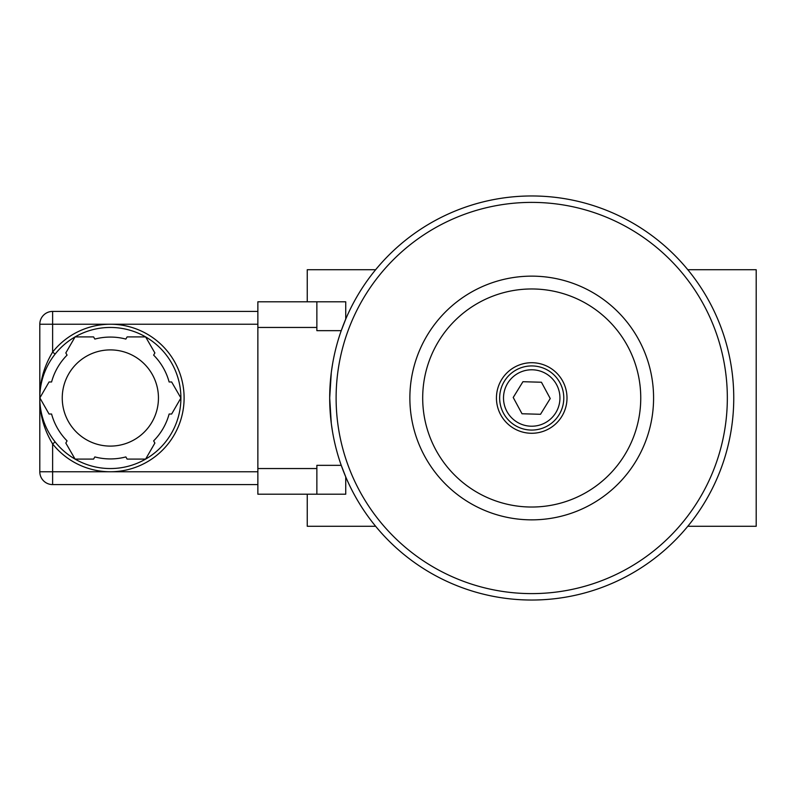 <?xml version="1.0" encoding="UTF-8"?>
<svg xmlns="http://www.w3.org/2000/svg" width="796" height="796" viewBox="0 0 796 796"><rect width="100%" height="100%" fill="white"/><g stroke="black" fill="none" stroke-linecap="round" stroke-linejoin="round"><path stroke-width="1.19" d="M687.804 269.725L756.2 269.725L756.2 526.275L687.804 526.275M307.246 301.793L307.246 269.725L375.642 269.725M375.642 526.275L307.246 526.275L307.246 494.207M522.932 381.712L541.439 382.239L550.235 398.527L540.514 414.288L522.007 413.761L513.221 397.473L522.932 381.712M503.5 413.233A32.069 32.069 0 0 0 559.021 414.825A32.069 32.069 0 0 0 532.643 365.941A32.069 32.069 0 0 0 503.5 413.233A32.069 32.069 0 0 0 559.021 414.825A32.069 32.069 0 0 0 532.643 365.941A32.069 32.069 0 0 0 503.5 413.233M531.728 433.273A35.273 35.273 0 0 0 562.274 380.359A35.273 35.273 0 0 0 501.172 380.359A35.273 35.273 0 0 0 531.728 433.273M513.828 518.534A121.858 121.858 0 0 0 645.058 353.225A121.858 121.858 0 0 0 436.288 322.231A121.858 121.858 0 0 0 513.828 518.534M515.708 505.848A109.032 109.032 0 0 1 446.327 330.211A109.032 109.032 0 0 1 633.128 357.941A109.032 109.032 0 0 1 515.708 505.848M316.868 327.454L257.864 327.454L257.864 301.793L345.733 301.793L316.868 301.793L316.868 330.658L341.245 330.658A202.025 202.025 0 0 1 651.864 235.576A202.025 202.025 0 0 1 651.864 560.424A202.025 202.025 0 0 1 341.245 465.342L345.733 476.874L341.245 465.342L316.868 465.342L316.868 494.207L345.733 494.207L345.733 476.874M330.101 410.826L330.26 413.134L330.101 410.826M331.544 425.253L332.26 430.089M332.519 431.671L331.484 424.815M332.519 364.329L331.544 370.747M330.26 382.866L330.101 385.174L330.26 382.866M331.275 372.817L329.693 398A202.025 202.025 0 0 1 632.74 223.039A202.025 202.025 0 0 1 632.74 572.961A202.025 202.025 0 0 1 329.693 398L331.275 423.183M329.753 402.975L329.803 404.438M330.161 411.641L330.081 410.547M330.081 385.453L330.161 384.359M330.012 409.323L330.121 411.054M341.245 330.658L345.733 319.126L345.733 301.793M316.868 494.207L257.864 494.207L257.864 327.454M257.864 311.415L52.626 311.415A12.826 12.826 0 0 0 39.8 324.241L39.8 471.759L52.626 471.759L52.626 443.919A73.759 73.759 0 0 0 110.346 471.759L52.626 471.759L52.626 484.585A12.826 12.826 0 0 1 39.8 471.759M257.864 484.585L52.626 484.585M110.346 327.454A70.546 70.546 0 0 1 173.896 428.646A70.546 70.546 0 0 1 55.133 441.919A70.546 70.546 0 0 1 110.346 327.454M257.864 324.241L110.346 324.241A73.759 73.759 0 0 0 52.626 352.081C43.969 366.429 39.691 381.732 39.8 398C39.681 414.248 43.959 429.561 52.626 443.919L55.133 441.919M39.8 397.791L49.053 414.029L51.571 414.029A60.934 60.934 0 0 0 67.073 440.885L65.819 443.064L75.073 459.093L93.59 459.093L94.843 456.924A60.934 60.934 0 0 0 125.858 456.924L127.111 459.093L145.628 459.093L154.882 443.064L153.628 440.885A60.934 60.934 0 0 0 169.13 414.029L171.637 414.029L180.901 398L171.637 381.971L169.13 381.971A60.934 60.934 0 0 0 153.628 355.115L154.882 352.936L145.628 336.907L127.111 336.907L125.858 339.076A60.934 60.934 0 0 0 94.843 339.076L93.59 336.907L75.073 336.907L65.819 352.936L67.073 355.115A60.934 60.934 0 0 0 51.571 381.971L49.053 381.971L39.8 398M257.864 471.759L110.346 471.759A73.759 73.759 0 0 0 184.105 398A73.759 73.759 0 0 0 110.346 324.241L52.626 324.241L52.626 352.081L55.133 354.081M110.346 349.902A48.098 48.098 0 0 1 152.006 422.049A48.098 48.098 0 0 1 68.695 422.049A48.098 48.098 0 0 1 110.346 349.902M506.893 411.403A28.218 28.218 0 0 1 532.534 369.792A28.218 28.218 0 0 1 555.747 412.806A28.218 28.218 0 0 1 506.893 411.403M336.111 398A195.617 195.617 0 0 1 629.527 228.591A195.617 195.617 0 0 1 629.527 567.409A195.617 195.617 0 0 1 336.111 398M316.868 468.545L257.864 468.545M39.8 324.241L52.626 324.241L52.626 311.415"/></g></svg>
